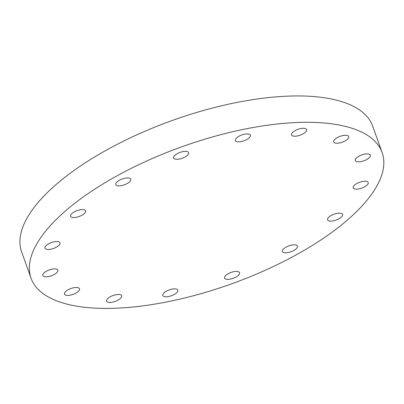 <?xml version="1.0" encoding="UTF-8"?>
<svg xmlns="http://www.w3.org/2000/svg" width="404" height="404" viewBox="0 0 404 404"><rect width="100%" height="100%" fill="white"/><g stroke="black" fill="none" stroke-linecap="round" stroke-linejoin="round"><path stroke-width="0.61" d="M49.344 249.425A7.964 3.116 -19.7 0 1 44.985 248.197A7.964 3.116 -19.7 0 1 51.434 242.577A7.964 3.116 -19.7 0 1 59.979 242.824A7.964 3.116 -19.7 0 1 57.009 246.788A7.964 3.116 -19.7 0 1 49.344 249.425M50.076 276.21A7.964 3.116 -19.7 0 1 42.839 275.543A7.964 3.116 -19.7 0 1 49.288 269.928A7.964 3.116 -19.7 0 1 57.833 270.175A7.964 3.116 -19.7 0 1 50.076 276.21M74.634 293.733A7.964 3.116 -19.7 0 1 64.483 294.137A7.964 3.116 -19.7 0 1 70.927 288.522A7.964 3.116 -19.7 0 1 79.477 288.769A7.964 3.116 -19.7 0 1 74.634 293.733M119.281 299.324A7.964 3.116 -19.7 0 1 111.585 302.303A7.964 3.116 -19.7 0 1 106.616 301.147A7.964 3.116 -19.7 0 1 113.064 295.531A7.964 3.116 -19.7 0 1 121.614 295.779A7.964 3.116 -19.7 0 1 119.281 299.324M177.22 292.127A7.964 3.116 -19.7 0 1 169.241 296.385A7.964 3.116 -19.7 0 1 162.832 295.506A7.964 3.116 -19.7 0 1 169.281 289.885A7.964 3.116 -19.7 0 1 177.826 290.133A7.964 3.116 -19.7 0 1 177.22 292.127M239.633 273.245A7.964 3.116 -19.7 0 1 232.457 278.538A7.964 3.116 -19.7 0 1 224.563 278.068A7.964 3.116 -19.7 0 1 231.012 272.453A7.964 3.116 -19.7 0 1 239.562 272.7A7.964 3.116 -19.7 0 1 239.633 273.245M297.011 245.551A7.964 3.116 -19.7 0 1 297.42 246.122A7.964 3.116 -19.7 0 1 290.971 251.743A7.964 3.116 -19.7 0 1 282.421 251.495A7.964 3.116 -19.7 0 1 288.057 246.188A7.964 3.116 -19.7 0 1 297.011 245.551M340.628 213.256A7.964 3.116 -19.7 0 1 342.587 214.453A7.964 3.116 -19.7 0 1 336.138 220.074A7.964 3.116 -19.7 0 1 327.588 219.827A7.964 3.116 -19.7 0 1 331.83 215.15A7.964 3.116 -19.7 0 1 340.628 213.256M363.832 181.285A7.964 3.116 -19.7 0 1 368.196 182.517A7.964 3.116 -19.7 0 1 361.747 188.133A7.964 3.116 -19.7 0 1 353.197 187.885A7.964 3.116 -19.7 0 1 356.166 183.921A7.964 3.116 -19.7 0 1 363.832 181.285M363.105 154.5A7.964 3.116 -19.7 0 1 370.337 155.166A7.964 3.116 -19.7 0 1 363.888 160.782A7.964 3.116 -19.7 0 1 355.343 160.54A7.964 3.116 -19.7 0 1 363.105 154.5M338.542 136.981A7.964 3.116 -19.7 0 1 348.697 136.572A7.964 3.116 -19.7 0 1 342.249 142.188A7.964 3.116 -19.7 0 1 333.699 141.945A7.964 3.116 -19.7 0 1 338.542 136.981M293.895 131.391A7.964 3.116 -19.7 0 1 301.591 128.411A7.964 3.116 -19.7 0 1 306.56 129.563A7.964 3.116 -19.7 0 1 300.111 135.183A7.964 3.116 -19.7 0 1 291.562 134.936A7.964 3.116 -19.7 0 1 293.895 131.391M235.956 138.582A7.964 3.116 -19.7 0 1 243.935 134.325A7.964 3.116 -19.7 0 1 250.344 135.209A7.964 3.116 -19.7 0 1 243.895 140.824A7.964 3.116 -19.7 0 1 235.35 140.577A7.964 3.116 -19.7 0 1 235.956 138.582M173.548 157.464A7.964 3.116 -19.7 0 1 180.719 152.177A7.964 3.116 -19.7 0 1 188.612 152.641A7.964 3.116 -19.7 0 1 182.164 158.262A7.964 3.116 -19.7 0 1 173.614 158.014A7.964 3.116 -19.7 0 1 173.548 157.464M116.165 185.158A7.964 3.116 -19.7 0 1 115.761 184.588A7.964 3.116 -19.7 0 1 122.21 178.972A7.964 3.116 -19.7 0 1 130.755 179.219A7.964 3.116 -19.7 0 1 125.119 184.527A7.964 3.116 -19.7 0 1 116.165 185.158M72.553 217.453A7.964 3.116 -19.7 0 1 70.589 216.256A7.964 3.116 -19.7 0 1 77.038 210.641A7.964 3.116 -19.7 0 1 85.587 210.888A7.964 3.116 -19.7 0 1 81.345 215.559A7.964 3.116 -19.7 0 1 72.553 217.453M76.982 306.222A186.446 72.902 160.3 0 0 282.866 261.888A186.446 72.902 160.3 0 0 382.118 152.505A186.446 72.902 160.3 0 0 182.012 146.718A186.446 72.902 160.3 0 0 31.058 278.204A186.446 72.902 160.3 0 0 76.982 306.222M31.058 278.204L21.624 251.854A186.446 72.902 -19.7 0 1 172.579 120.367A186.446 72.902 -19.7 0 1 372.685 126.154L382.118 152.505"/></g></svg>
